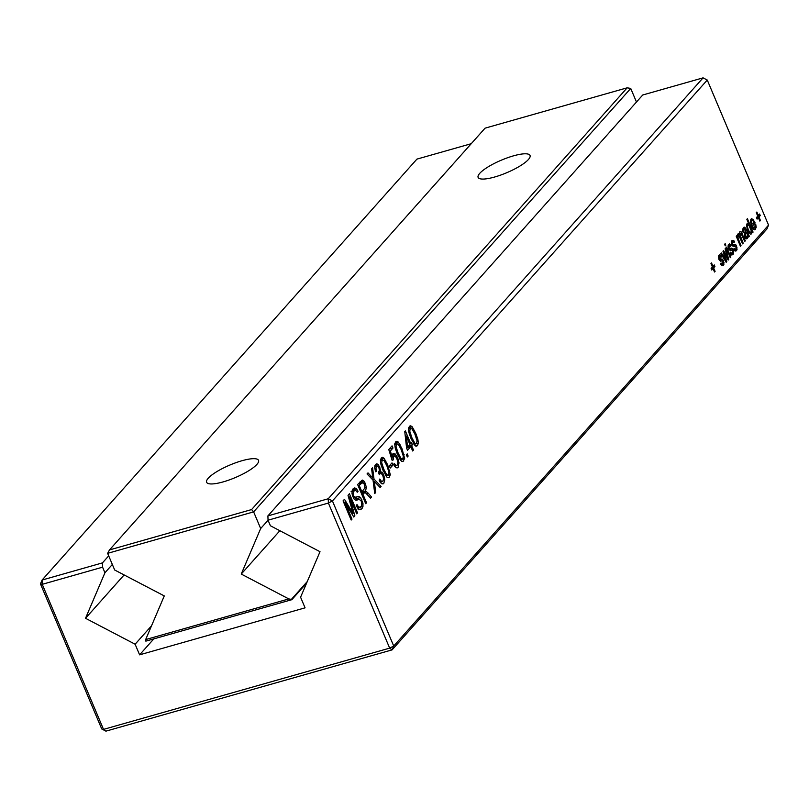 <?xml version="1.0" encoding="UTF-8"?>
<svg xmlns="http://www.w3.org/2000/svg" width="809" height="809" viewBox="0 0 809 809"><rect width="100%" height="100%" fill="white"/><g stroke="black" fill="none" stroke-linecap="round" stroke-linejoin="round"><path stroke-width="1.21" d="M267.9 515.899L642.73 94.997L703.072 77.856L707.268 80.051L332.438 500.953L328.242 498.759L267.9 515.899L268.042 520.197L270.408 525.769L320.01 551.698L300.584 597.224L305.074 607.842L139.603 654.835L135.123 644.217L151.546 625.772M268.042 520.197L328.393 503.056L332.438 500.953L393.72 646.027L389.675 648.13L392.082 649.88L105.928 731.144L101.732 728.949L40.45 583.886L42.24 584.32L42.088 580.033L102.44 562.892L102.581 567.18L42.24 584.32L103.522 729.394L389.675 648.13L328.393 503.056L328.242 498.759L703.072 77.856M102.581 567.18L104.937 572.762L85.521 618.288L135.123 644.217M139.603 654.835L153.811 638.877M102.44 562.892L108.699 555.864M104.937 572.762L112.33 564.46M85.521 618.288L124.121 574.936M768.55 225.114L766.912 228.967L392.082 649.88L393.72 646.027L768.55 225.114L707.268 80.051M40.45 583.886L42.088 580.033L416.918 159.12L471.243 143.699M368.196 493.177L371.584 497.1L370.653 498.152L365.172 492.469L362.837 494.016L366.538 502.773L365.719 503.694L357.618 484.53L362.29 480.05L363.848 480.981L365.355 483.529L366.315 487.493L365.557 490.962L368.196 493.177L366.568 493.642M372.423 475.247L371.614 468.816L372.585 467.733L374.011 479.11L381.09 486.431L380.139 487.493L374.314 481.466L375.7 492.489L374.729 493.571L373.04 480.142L367.043 473.943L367.994 472.881L372.757 477.907L372.423 475.247M378.885 471.94L382 472.041L383.678 474.691L384.791 479.717L383.79 483.408L381.565 483.651L379.188 480.495L379.775 479.029L381.514 481.406L382.89 481.183L383.597 478.776L382.849 475.601L381.352 473.518L379.856 473.72L379.3 474.721L378.481 472.416L379.381 470.413L378.936 467.754L377.773 466.237L376.549 466.51L375.963 468.371L376.539 471.364L375.487 471.738L374.688 467.268L375.578 464.366L376.954 463.769L379.714 466.732L380.432 471.495M379.927 481.851L382.89 481.183M381.352 473.518L379.027 473.953M377.773 466.237L374.698 467.036M382.05 483.893L383.79 483.408L382.97 483.954M407.22 453.869L408.141 456.054L407.321 456.974L406.401 454.789L407.22 453.869M394.741 444.272L395.641 441.835L396.966 441.239L398.433 442.179L402.043 448.783L404.642 458.561L402.882 461.585L401.385 461.181L397.33 454.071L395.277 448.287L394.741 444.272M392.83 453.879L395.116 453.889L397.654 457.692L399.009 462.859L398.129 467.299L397.28 467.875L395.914 467.582L393.528 464.386L394.347 463.466L395.844 465.418L397.199 465.114L397.897 462.495L396.895 458.754L395.237 456.064L393.558 456.276L393.164 459.957L392.112 460.321L388.775 449.551L392.052 445.87L392.982 448.055L390.353 451.007L392.041 456.63L393.528 453.414M394.327 465.853L397.199 465.114M395.237 456.064L391.081 456.984M382.991 470.191L380.928 464.396L380.392 460.392L381.292 457.945L382.627 457.348L384.083 458.288L387.703 464.892L390.292 474.671L389.392 477.118L388.532 477.694L387.036 477.29L382.991 470.191M389.331 465.883L391.991 462.89L392.911 465.084L390.251 468.067L389.331 465.883M409.374 426.414L410.699 425.817L412.165 426.758L415.775 433.361L417.828 439.125L418.374 443.14L417.464 445.587L416.615 446.163L415.118 445.759L411.063 438.66L409.01 432.866L408.474 428.851L409.374 426.414L410.699 425.817L409.718 426.1M404.763 431.601L405.38 430.904L410.699 443.504L411.518 442.584L412.438 444.768L411.619 445.688L413.47 450.067L412.651 450.987L410.8 446.608L407.524 450.289L406.593 448.105L404.763 431.601M725.248 245.835L724.601 244.298L725.177 243.651L725.825 245.188L725.248 245.835M726.057 247.746L726.634 247.099L730.84 257.07L730.264 257.717L726.057 247.746M720.819 253.632L721.416 252.964L725.572 259.922L722.963 251.225L723.57 250.537L727.503 257.444L725.107 248.808L725.693 248.151L728.727 259.446L728.161 260.073L724.227 253.187L726.775 261.631L726.189 262.288L720.819 253.632M723.418 265.403L722.073 265.777L720.647 263.987L721.062 262.965L721.941 264.078L722.781 263.855L722.973 261.489L722.437 260.882L720.414 261.176L718.938 259.436L718.554 255.907L719.798 254.693L721.436 256.332L721.021 257.363L719.656 256.635L719.434 258.607L722.72 259.376L723.974 264.169L723.418 265.403L722.073 265.777L723.418 265.403M720.87 264.381L722.781 263.855M722.437 260.882L721.618 261.014M720.323 256.473L718.392 256.989M718.989 259.558L720.779 259.082M712.416 267.021L710.959 263.572L711.526 262.935L712.982 266.383L714.276 264.927L714.923 266.464L713.629 267.91L715.095 271.359L714.519 272.006L713.063 268.558L711.768 270.004L711.121 268.477L712.416 267.021M748.77 236.926L748.143 235.945L747.304 238.574L746.04 238.827L744.846 237.148L744.32 234.357L745.868 230.585L744.947 229.008L744.007 229.281L743.845 232.284L743.117 232.547L742.662 230.535L742.773 228.927L744.32 227.127L745.746 228.371L749.346 236.289L748.77 236.926M746.161 238.898L747.304 238.574L746.04 238.827M744.947 229.008L742.642 229.665M743.441 227.663L743.967 227.228M738.961 235.783L738.223 235.783L738.03 238.19L741.024 245.633L740.447 246.27L736.241 236.309L736.817 235.662L737.373 236.976L737.717 234.084L738.566 233.841L739.487 234.782L739.841 231.708L741.014 231.607L745.332 240.799L744.755 241.446L740.862 233.225L740.013 234.812L743.178 243.216L742.601 243.853L738.961 235.783L737.272 236.046M739.841 231.708L741.014 231.607L739.638 232.001M740.862 233.225L739.375 233.649M730.264 248.323L728.616 248.788L731.569 248.13L733.085 249.87L733.591 253.379L733.035 254.602L731.68 254.987L730.264 253.197L730.669 252.165L731.548 253.288L732.398 253.065L732.823 251.943L732.044 250.082L730.021 250.375L728.555 248.646L728.161 245.117L729.405 243.893L730.224 244.278L731.043 245.531L730.628 246.563L729.94 245.683L728.858 246.816L729.344 248.282L730.385 248.282M733.035 254.602L731.68 254.987L733.035 254.602M730.476 253.591L732.398 253.065M732.044 250.082L731.235 250.224M729.94 245.683L728.009 246.199M732.307 242.943L732.782 244.409L735.007 244.267L736.534 246.007L737.029 249.516L736.473 250.739L735.128 251.114L733.702 249.334L734.117 248.302L734.997 249.415L735.836 249.192L736.028 246.826L732.691 245.987L731.569 243.428L732.014 240.485L733.662 240.415L734.491 241.669L734.076 242.7L733.379 241.82L731.528 243.165M732.044 244.894L733.834 244.419M735.128 251.124L736.473 250.739L735.128 251.114M733.925 249.718L735.836 249.192M735.492 246.219L734.673 246.361M733.379 241.82L731.447 242.326M754.2 229.746L755.505 229.372L753.695 229.443L751.642 226.196L750.469 221.808L751.096 219.067L752.855 219.138L755.151 222.991L752.421 226.045L753.735 227.926L754.868 227.825L755.06 224.791L755.778 224.538L756.193 227.42L754.878 229.796M751.096 219.067L751.622 218.713M752.673 228.229L754.868 227.825M752.501 232.739L751.814 231.111L751.49 233.882L750.408 234.135L747.738 230.474L746.555 225.114L747.111 223.537L748.77 223.891L746.838 219.33L747.415 218.683L753.078 232.092L752.501 232.739M750.509 234.165L751.49 233.882L750.408 234.135M357.517 512.906L356.698 513.826L349.528 496.847L354.868 515.879L353.816 517.062L344.816 502.146L351.986 519.115L351.167 520.035L343.067 500.872L344.472 499.295L353.048 513.412L348.022 495.31L349.417 493.743L357.517 512.906L356.435 513.209M356.445 500.184L357.578 499.861L355.677 500.195L354.18 499.163L352.036 493.874L352.097 490.921L353.108 488.798L354.767 487.908L356.496 488.808L358.063 491.306L357.244 492.226L355.697 490.345L354.059 490.952L353.149 493.278L353.634 495.836L354.666 497.282L358.852 496.504L360.571 497.525L362.958 503.299L362.958 506.464L361.936 508.74L360.035 509.751L358.053 508.558L356.203 505.504L357.022 504.583L358.306 506.596L359.651 507.253L360.986 506.586L361.765 505.079L361.38 501.297L359.297 499.355L356.971 500.063M355.697 490.345L351.096 491.397M353.412 498.031L356.729 497.05M357.861 496.645L354.959 497.616L357.517 499.82M360.592 509.69L360.035 509.751M357.507 507.86L360.076 507.203L357.548 507.921M359.297 499.355L356.091 500.225M758.397 217.651L757.103 219.097L756.455 217.56L757.75 216.114L756.294 212.666L756.87 212.019L758.326 215.467L759.611 214.021L760.258 215.558L758.973 217.004L760.43 220.452L759.853 221.1L758.397 217.651L756.698 218.127M105.928 731.144L101.732 728.949M371.584 497.1L370.097 497.525M365.557 490.962L361.663 492.064L362.776 492.812M359.874 482.002L360.713 483.155M366.538 502.773L365.456 503.087M362.837 494.016L361.754 494.319M364.485 492.327L361.289 493.227M372.757 477.907L371.28 478.321M375.7 492.489L374.638 492.782M374.577 483.59L373.515 483.893M374.314 481.466L373.242 481.77M381.09 486.431L379.542 486.876M374.011 479.11L372.474 479.555M380.847 482.002L380.695 482.892M374.8 466.065L375.224 466.672M376.539 471.364L375.457 471.667M408.141 456.054L407.058 456.357M400.748 459.573L400.657 460.341M394.812 443.645L395.237 444.232M393.164 459.957L392.092 460.26M395.136 465.954L395.014 466.783M392.041 456.63L391.06 456.903M390.353 451.007L389.321 451.301M392.982 448.055L389.129 449.147M386.409 475.682L386.318 476.45M380.473 459.755L380.887 460.341M392.911 465.084L389.412 466.075M414.481 444.151L414.39 444.92M408.545 428.224L408.97 428.81M410.8 446.608L406.593 448.075M413.47 450.067L412.388 450.38M411.619 445.688L407.766 446.78M407.736 446.821L407.989 447.407M412.438 444.768L408.596 445.86M410.699 443.504L409.617 443.807M725.825 245.188L725.066 245.4M730.84 257.07L730.082 257.282M726.775 261.631L725.936 261.873M724.227 253.187L723.6 253.369M728.727 259.446L727.928 259.669M727.503 257.444L726.765 257.656M726.664 255.927L725.895 256.15M725.572 259.922L724.854 260.134M724.581 258.172L723.782 258.405M722.72 259.376L719.403 260.326M721.436 256.332L720.495 256.595M713.063 268.558L711.364 269.043M715.095 271.359L714.337 271.581M713.629 267.91L711.182 268.608M714.923 266.464L712.233 267.233M712.982 266.383L712.233 266.596M748.143 235.945L747.152 236.218M749.346 236.289L748.477 236.531M745.746 228.371L742.702 229.23M743.845 232.284L743.097 232.496M743.178 243.216L742.419 243.428M745.332 240.799L744.573 241.011M739.487 234.782L737.282 235.409M737.373 236.976L736.615 237.189M741.024 245.633L740.265 245.845M731.043 245.531L730.102 245.805M732.337 248.585L729.01 249.526M734.491 241.669L733.551 241.942M735.775 244.722L732.458 245.663M752.421 226.045L751.672 226.257M755.151 222.991L752.451 223.749M751.814 231.111L751.207 231.283M753.078 232.092L752.319 232.314M748.77 223.891L746.656 224.498M353.048 513.412L351.814 513.755M351.986 519.115L350.904 519.429M344.816 502.146L343.734 502.45M354.868 515.879L353.351 516.304M349.528 496.847L348.527 497.131M358.306 506.596L356.941 506.98M359.085 507.486L358.043 509.852M358.063 491.306L356.921 491.629M352.471 489.779L353.28 490.78M760.43 220.452L759.671 220.665M758.973 217.004L756.516 217.702M760.258 215.558L757.568 216.316M758.326 215.467L757.568 215.69M359.317 483.822L361.603 483.297L358.286 486.108M359.368 485.804L361.906 491.821L360.834 492.135M361.906 491.821L364.819 488.049L364.505 484.379L362.503 482.639L358.609 483.752M363.211 482.72L361.603 483.297M396.006 446.558L398.149 453.151L401.153 458.713L402.811 458.814L403.337 456.246L401.224 449.693L398.301 444.242L396.552 444.04L396.006 446.558L394.944 446.861M400.222 459.724L402.811 458.814M394.731 444.374L397.037 443.716L394.721 444.556M381.666 462.667L383.8 469.26L386.803 474.822L388.462 474.923L388.987 472.355L386.874 465.802L383.962 460.351L382.212 460.149L381.666 462.667L380.604 462.97M385.873 475.834L388.462 474.923M380.382 460.483L382.687 459.825L380.372 460.675M409.738 431.136L411.882 437.73L414.886 443.292L416.544 443.393L417.07 440.824L414.956 434.271L412.034 428.821L410.284 428.618L409.738 431.136L408.676 431.44M413.955 444.303L416.544 443.393M408.464 428.952L410.77 428.295L408.454 429.144M406.34 436.061L407.564 447.013L409.88 444.424L406.34 436.061L405.289 436.364M407.564 447.013L406.512 447.316M746.525 232.112L745.231 234.832L746.009 237.199L747.263 235.773L747.263 234.246L746.525 232.112L744.907 232.567M744.998 237.482L746.758 236.936M751.773 224.518L753.927 222.101L752.936 220.604L751.743 220.604L751.773 224.518L751.086 224.71M752.936 220.604L750.459 220.958M748.315 229.827L749.761 232.223L750.863 232.325L751.207 230.666L748.871 225.175L747.759 225.074L747.425 226.742L748.315 229.827L747.556 230.039M748.78 232.507L750.863 232.325M748.871 225.175L746.545 225.418M636.471 102.025L630.727 88.424L253.632 511.875L260.67 528.54L268.062 520.238M630.727 88.424L627.167 87.817L251.589 509.569L253.632 511.875L107.637 553.336L114.676 570.001L164.278 595.92L145.66 639.575L288.803 598.923L241.244 574.066L279.853 530.714M260.67 528.54L241.244 574.066M251.589 509.569L109.488 549.928L107.637 553.336M145.66 639.575L145.842 641.143L291.837 599.681L291.402 599.368L307.268 581.55M291.402 599.368L288.803 598.923M627.167 87.817L485.066 128.166L109.488 549.928M528.408 159.515A28.184 6.826 -22.9 0 0 530.037 155.459A28.184 6.826 -22.9 0 0 501.418 160.142A28.184 6.826 -22.9 0 0 478.119 177.393A28.184 6.826 -22.9 0 0 500.599 175.108A28.184 6.826 -22.9 0 0 528.408 159.515M256.908 464.396A28.184 6.826 -22.9 0 0 258.536 460.341A28.184 6.826 -22.9 0 0 229.918 465.023A28.184 6.826 -22.9 0 0 206.619 482.275A28.184 6.826 -22.9 0 0 229.099 479.99A28.184 6.826 -22.9 0 0 256.908 464.396M291.837 599.681L306.621 583.087M366.487 491.528L362.594 492.641M366.315 487.493L364.869 487.908M365.355 483.529L364.252 483.843M363.848 480.981L359.954 482.093M363.919 492.792L361.411 493.51M371.564 476.592L370.026 477.027M384.791 479.717L383.466 480.091M383.678 474.691L382.576 475.004M382 472.041L378.683 472.982M380.382 469.18L379.391 469.453M379.714 466.732L378.582 467.056M378.45 464.669L374.901 465.681M375.963 468.371L374.769 468.704M403.731 460.999L401.942 461.514M404.642 458.561L400.748 459.664M404.096 454.547L403.084 454.83M402.043 448.783L400.971 449.086M400.01 444.535L398.817 444.869M398.433 442.179L394.923 443.18M392.992 457.813L391.475 458.248M398.129 467.299L396.339 467.804M399.009 462.859L397.917 463.173M397.654 457.692L396.552 458.005M395.116 453.889L392.375 454.668M389.392 477.118L387.602 477.623M390.292 474.671L386.399 475.783M389.746 470.656L388.735 470.939M387.703 464.892L386.621 465.205M385.66 460.645L384.467 460.988M384.083 458.288L380.574 459.29M412.165 426.758L408.656 427.759M417.464 445.587L415.674 446.093M418.374 443.14L414.481 444.252M417.828 439.125L416.817 439.408M415.775 433.361L414.693 433.675M413.743 429.114L412.55 429.458M723.974 264.169L721.234 264.958M723.984 262.46L723.216 262.672M723.479 260.67L722.558 260.933M721.952 258.92L719.07 259.74M719.727 259.072L718.888 259.315M719.434 258.607L718.705 258.819M719.252 257.606L718.473 257.828M720.607 255.068L718.655 255.624M748.618 234.964L747.324 235.338M747.324 232.001L746.565 232.213M746.414 229.847L745.655 230.059M745.059 227.42L743.218 227.946M743.532 230.444L742.672 230.686M747.88 237.553L745.443 238.24M740.71 237.361L739.952 237.573M740.013 234.812L737.272 235.591M742.399 233.852L741.61 234.074M738.819 240.404L738.061 240.627M738.03 238.19L737.141 238.443M737.889 236.713L737.353 236.865M729.344 248.282L728.494 248.515M729.051 247.817L728.322 248.019M728.858 246.816L728.08 247.028M730.224 244.278L728.272 244.834M733.591 253.379L730.84 254.157M733.591 251.66L732.823 251.882M733.085 249.87L732.165 250.133M731.569 248.13L728.687 248.95M732.489 243.954L731.761 244.156M733.662 240.415L731.71 240.971M737.029 249.516L734.289 250.294M737.039 247.797L736.271 248.019M736.534 246.007L735.614 246.27M735.007 244.267L732.135 245.076M732.782 244.409L731.943 244.652M756.193 227.42L754.898 227.784M754.959 222.526L753.068 223.062M752.855 219.138L750.691 219.755M351.571 510.964L350.337 511.308M361.936 508.74L359.216 509.518M362.958 506.464L359.065 507.577M362.958 503.299L361.916 503.592M362.027 499.982L360.865 500.316M360.571 497.525L356.678 498.627M354.666 497.282L353.23 497.687M353.634 495.836L352.582 496.129M353.149 493.278L352.006 493.601M354.059 490.952L351.986 491.538M356.496 488.808L352.603 489.91M398.149 453.151L397.077 453.455M401.153 458.713L399.818 459.087M383.8 469.26L382.728 469.564M386.803 474.822L385.468 475.196M411.882 437.73L410.81 438.033M414.886 443.292L413.551 443.666M745.382 236.42L744.654 236.622M745.18 235.611L744.432 235.823M745.231 234.832L744.331 235.085M745.686 233.882L744.331 234.266M751.288 222.182L750.53 222.394M747.425 226.742L746.667 226.965M374.709 466.813L377.085 466.136M378.956 473.75L380.422 473.326M380.159 482.204L382.303 481.588M392.052 456.407L394.276 455.78M394.519 466.136L396.572 465.549M718.392 256.858L719.959 256.413M720.961 264.543L722.376 264.138M742.662 229.463L744.482 228.947M737.262 235.945L738.486 235.601M739.375 233.558L740.609 233.204M728.616 248.788L730.325 248.302M728.009 246.067L729.576 245.623M730.567 253.743L731.993 253.338M731.447 242.204L733.015 241.76M734.016 249.88L735.432 249.475M752.886 228.542L754.463 228.098M745.049 237.593L746.343 237.219M750.469 220.817L752.117 220.341M749.073 232.941L750.58 232.517M746.545 225.306L748.062 224.872"/></g></svg>
